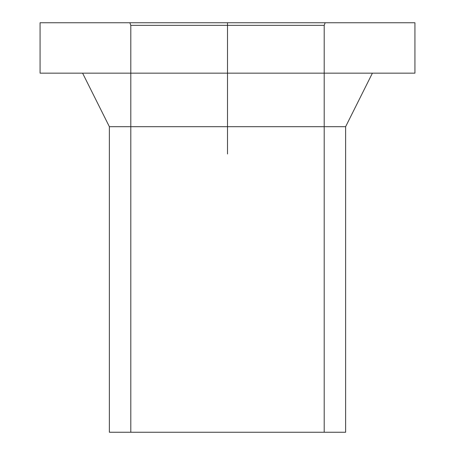 <?xml version="1.0" encoding="UTF-8"?>
<svg xmlns="http://www.w3.org/2000/svg" width="455" height="455" viewBox="0 0 455 455"><rect width="100%" height="100%" fill="white"/><g stroke="black" fill="none" stroke-linecap="round" stroke-linejoin="round"><path stroke-width="0.34" stroke-dasharray="2.27 1.71" d=""/><path stroke-width="0.68" d="M372.4 73.153L82.6 73.153L372.4 73.153L345.624 126.7L109.376 126.7L345.624 126.7L345.624 432.25L109.376 432.25L109.376 126.7L82.6 73.153M324.205 432.25L130.795 432.25L324.205 432.25L324.205 25.349L325.149 22.75L129.851 22.75L325.149 22.75M414.926 22.75L40.074 22.75L414.926 22.75L414.926 73.153L40.074 73.153L40.074 22.75M130.795 432.25L130.795 25.349L129.851 22.75M130.795 25.349L324.205 25.349L130.795 25.349M109.376 432.25L345.624 432.25M40.074 73.153L414.926 73.153M227.5 22.75L227.5 154.018"/></g></svg>
